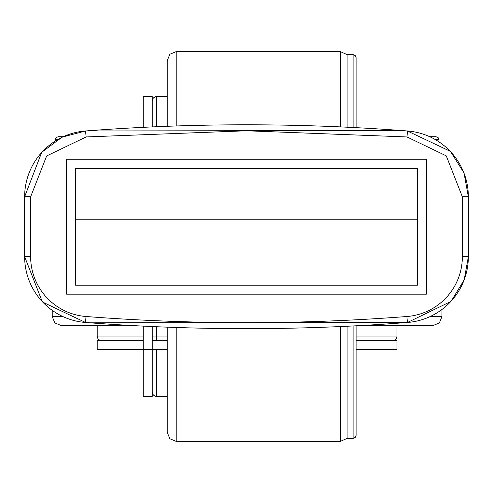 <?xml version="1.0" encoding="UTF-8"?>
<svg xmlns="http://www.w3.org/2000/svg" width="493" height="493" viewBox="0 0 493 493"><rect width="100%" height="100%" fill="white"/><g stroke="black" fill="none" stroke-linecap="round" stroke-linejoin="round"><path stroke-width="0.74" d="M340.398 126.892L340.398 51.629L347.103 54.631L347.103 127.206M356.094 127.656L356.094 57.626L356.094 127.656M356.094 340.564L397.001 340.564L397.001 349.562L356.094 349.562L356.094 435.374L356.094 325.793M347.103 326.249L347.103 438.369L340.398 441.371L340.398 326.557M167.219 327.161L167.219 432.373L169.906 438.782L176.217 441.371L176.217 327.488M340.398 51.629L176.217 51.629L169.906 54.218L167.219 60.627L167.219 126.288M167.219 396.397L156.731 396.397A4.499 4.499 0 0 1 152.232 391.904M152.232 101.096A4.499 4.499 0 0 1 156.731 96.603L167.219 96.603M63.289 136.703L58.229 136.703L63.289 136.703M429.711 136.703L435.972 136.703L429.711 136.703M360.186 325.577L432.977 325.577L439.386 322.89L441.968 316.586L430.069 316.586M52.233 310.374L52.233 316.586L54.822 322.89L61.231 325.577L132.814 325.577M397.001 325.577L397.001 336.072A4.499 4.499 0 0 1 392.502 340.564M101.7 340.564A4.499 4.499 0 0 1 97.201 336.072L97.201 325.577M152.232 126.911L152.232 96.603L143.235 96.603L143.235 127.336M143.235 326.12L143.235 396.397L152.232 396.397L152.232 326.545M462.354 196.775L462.354 256.711A59.961 59.961 -172.9 0 1 406.879 316.506C299.892 324.727 192.936 324.721 86.004 316.5A59.961 59.961 -173 0 1 30.646 256.674L30.646 196.738L46.65 155.954L86.121 136.943L246.5 130.781L406.996 136.955L446.282 155.88L462.354 196.775L468.35 196.738A65.957 65.957 -172.9 0 0 407.452 130.978A65.957 65.957 7.1 0 0 407.323 130.965L450.171 151.265M42.232 301.55L24.65 256.711L24.65 196.738A65.957 65.957 -172.9 0 1 85.548 130.978A2098.584 2098.584 -172.9 0 1 407.452 130.978L406.996 136.955M462.354 256.711L468.35 256.711A65.957 65.957 -172.9 0 1 407.452 322.477A65.957 65.957 7.1 0 0 468.35 256.711L468.35 196.738L464.11 173.468M66.623 294.179L66.623 159.27L426.377 159.27L426.377 294.179L66.623 294.179M30.646 256.674L24.65 256.711A65.957 65.957 7 0 0 85.548 322.477A2098.584 2098.584 7.1 0 0 407.452 322.477L90.034 322.816M24.65 256.711A65.957 65.957 7.1 0 0 85.548 322.477L42.854 302.209M224.352 328.541L262.412 328.597A2098.584 2098.584 7.1 0 0 266.331 328.566M271.557 328.504A2098.584 2098.584 7.1 0 0 300.933 327.95L290.377 328.196M208.638 328.313L204.952 328.246A2098.584 2098.584 7.1 0 1 198.796 328.116M85.609 322.477A2098.584 2098.584 7.1 0 0 193.564 327.987L198.075 328.098M208.009 328.301A2098.584 2098.584 7.1 0 0 212.637 328.381L219.157 328.48M238.329 328.64L243.24 328.652A2098.584 2098.584 -172.9 0 1 232.203 328.609M300.933 327.95A2098.584 2098.584 7.1 0 0 407.452 322.477L406.879 316.506M417.386 168.267L75.614 168.267L75.614 285.188L417.386 285.188L417.386 168.267M75.614 219.231L417.386 219.231M143.235 340.564L97.201 340.564L97.201 349.562L167.219 349.562M152.232 340.564L167.219 340.564M468.35 256.717L464.209 279.722M464.123 279.95L451.397 300.859M450.787 301.525L407.452 322.477M30.646 196.738L24.65 196.738L41.603 152.596M42.213 151.924L61.643 137.479M62.703 136.974L85.548 130.978L86.121 136.943M85.572 130.972L400.784 130.472M450.701 151.832L463.691 172.384M176.217 51.629L176.217 125.968M353.099 127.502L353.099 54.631L347.103 54.631M356.094 435.374L355.2 437.507L353.099 438.369L353.099 325.953M156.731 96.603L156.731 126.713M156.731 326.742L156.731 340.564M156.731 349.562L156.731 396.397M52.233 316.586L62.931 316.586M57.471 139.704L55.234 139.704L55.234 141.06M435.972 136.703L438.111 137.602L438.973 139.704L435.529 139.704M97.201 336.072L143.235 336.072M152.232 336.072L167.219 336.072M356.094 336.072L397.001 336.072M85.548 322.477L86.004 316.5M353.099 54.631L355.2 55.493L356.094 57.626M353.099 438.369L347.103 438.369M340.398 441.371L176.217 441.371M441.968 309.493L441.968 316.586M55.234 139.704L56.091 137.602L58.229 136.703M438.973 139.704L438.973 141.842"/></g></svg>
